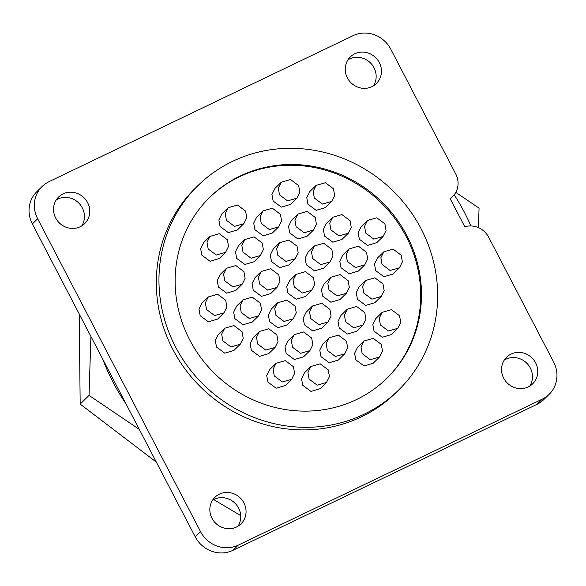 <?xml version="1.0" encoding="UTF-8"?>
<svg xmlns="http://www.w3.org/2000/svg" width="586" height="586" viewBox="0 0 586 586"><rect width="100%" height="100%" fill="white"/><g stroke="black" fill="none" stroke-linecap="round" stroke-linejoin="round"><path stroke-width="0.88" d="M478.44 227.654L479.062 208.118L455.783 192.391M90.911 336.445L89.035 395.411L139.278 429.355M156.33 462.112L80.179 404.084L89.035 395.411M240.721 515.607L213.678 499.543M80.179 404.084L79.191 313.935M503.696 378.16A18.62 17.617 45.6 0 0 532.689 383.801A18.62 17.617 45.6 0 0 535.633 362.829A18.62 17.617 45.6 0 0 506.634 357.189A18.62 17.617 45.6 0 0 503.696 378.16M529.744 386.101A18.62 17.617 45.6 0 0 530.33 368.023A18.62 17.617 45.6 0 0 504.275 360.082M211.986 518.251A18.62 17.617 45.6 0 0 240.978 523.884A18.62 17.617 45.6 0 0 243.915 502.913A18.62 17.617 45.6 0 0 214.923 497.272A18.62 17.617 45.6 0 0 211.986 518.251M238.033 526.184A18.62 17.617 45.6 0 0 238.612 508.106A18.62 17.617 45.6 0 0 212.564 500.173M55.67 217.977A18.62 17.617 45.6 0 0 84.67 223.618A18.62 17.617 45.6 0 0 87.607 202.646A18.62 17.617 45.6 0 0 58.615 197.006A18.62 17.617 45.6 0 0 55.67 217.977M81.725 225.918A18.62 17.617 45.6 0 0 82.304 207.84A18.62 17.617 45.6 0 0 56.256 199.899M347.388 77.894A18.62 17.617 45.6 0 0 376.38 83.534A18.62 17.617 45.6 0 0 379.318 62.556A18.62 17.617 45.6 0 0 350.325 56.923A18.62 17.617 45.6 0 0 347.388 77.894M373.436 85.827A18.62 17.617 45.6 0 0 374.015 67.749A18.62 17.617 45.6 0 0 347.967 59.816M175.478 346.787A143.24 135.513 -134.4 0 1 198.09 185.462A143.24 135.513 -134.4 0 1 421.129 228.826A143.24 135.513 -134.4 0 1 398.517 390.151A143.24 135.513 -134.4 0 1 175.478 346.787M198.09 185.462L195.438 188.055A143.24 135.513 45.6 0 0 172.826 349.388A143.24 135.513 45.6 0 0 395.865 392.752L398.517 390.151M102.828 359.335A202.822 191.886 45.6 0 0 113.113 382.365A202.822 191.886 45.6 0 0 126.122 404.076M454.209 194.786A202.822 191.886 -134.4 0 1 464.273 212.073A202.822 191.886 -134.4 0 1 470.866 225.954M406.882 235.667A126.62 119.793 -134.4 0 1 386.892 378.278A126.62 119.793 -134.4 0 1 189.725 339.946A126.62 119.793 -134.4 0 1 209.715 197.335A126.62 119.793 -134.4 0 1 406.882 235.667M386.504 378.659A126.62 119.793 45.6 0 0 406.105 236.429A126.62 119.793 45.6 0 0 209.327 197.716M278.643 226.863L269.34 229.558L261.253 223.486L260.074 216.791L263.026 210.909L272.329 208.213L280.416 214.286L281.595 220.981L278.643 226.863L272.3 233.089L263.129 235.814L254.903 229.705L253.701 223.149L256.668 217.12L263.019 210.901M223.933 312.873L214.623 315.568L206.543 309.496L205.356 302.808L208.308 296.919L217.618 294.223L225.698 300.296L226.885 306.991L223.933 312.873L217.589 319.099L208.418 321.824L200.192 315.715L198.984 309.166L201.958 303.13L208.301 296.912M225.588 252.346L219.237 258.565L210.074 261.29L201.84 255.181L200.639 248.632L203.606 242.604L209.956 236.385L219.274 233.689L227.353 239.769L228.533 246.457L225.581 252.339L216.278 255.042L208.191 248.969L207.012 242.274L209.964 236.392M295.227 258.719L285.924 261.422L277.837 255.35L276.658 248.654L279.61 242.772L288.92 240.07L296.999 246.142L298.179 252.837L295.227 258.719L288.883 264.945L279.72 267.67L271.486 261.561L270.285 255.013L273.252 248.977L279.603 242.765M313.473 230.056L307.123 236.275L297.952 239L289.726 232.891L288.524 226.343L291.491 220.307L297.842 214.095L307.152 211.4L315.239 217.472L316.418 224.167L313.466 230.049L304.163 232.752L296.077 226.679L294.897 219.984L297.849 214.102M348.296 233.25L341.946 239.462L332.782 242.186L324.549 236.085L323.347 229.529L326.314 223.5L332.665 217.281L341.975 214.593L350.062 220.666L351.241 227.361L348.289 233.243L338.986 235.938L330.9 229.866L329.72 223.171L332.672 217.289M331.713 201.386L325.362 207.605L316.191 210.33L307.965 204.221L306.764 197.672L309.73 191.637L316.081 185.425L325.391 182.729L333.478 188.802L334.657 195.497L331.705 201.379L322.403 204.082L314.316 198.002L313.136 191.314L316.088 185.432M293.322 318.755L286.972 324.974L277.801 327.699L269.575 321.589L268.366 315.041L271.34 309.005L277.691 302.786L287.001 300.098L295.088 306.17L296.267 312.865L293.315 318.747L284.005 321.443L275.925 315.371L274.746 308.675L277.698 302.794M379.545 356.984L370.242 359.687L362.155 353.607L360.976 346.919L363.928 341.037L373.231 338.334L381.318 344.407L382.497 351.102L379.545 356.984L373.201 363.21L364.031 365.935L355.805 359.826L354.603 353.277L357.57 347.242L363.921 341.03M291.667 379.281L285.316 385.5L276.145 388.225L267.919 382.116L266.718 375.567L269.685 369.532L276.035 363.32L285.345 360.624L293.432 366.704L294.612 373.392L291.66 379.274L282.357 381.977L274.27 375.904L273.091 369.209L276.043 363.327M275.083 347.425L268.732 353.644L259.561 356.369L251.335 350.26L250.134 343.711L253.101 337.675L259.452 331.456L268.762 328.768L276.848 334.84L278.028 341.535L275.076 347.417L265.773 350.113L257.686 344.041L256.507 337.346L259.459 331.464M328.145 321.941L321.795 328.16L312.624 330.885L304.398 324.776L303.189 318.227L306.163 312.192L312.514 305.98M310.748 318.564L309.569 311.869L312.521 305.987L321.824 303.284L329.911 309.357L331.09 316.052L328.138 321.934L318.828 324.637L310.748 318.564M346.385 293.271L340.034 299.49L330.863 302.215L322.637 296.106L321.428 289.557L324.402 283.521L330.746 277.31L340.063 274.614L348.143 280.687L349.329 287.382L346.377 293.264L337.067 295.967L328.988 289.887L327.801 283.199L330.753 277.317M399.44 267.787L390.13 270.483L382.043 264.411L380.863 257.715L383.815 251.834L393.125 249.138L401.205 255.21L402.384 261.898L399.44 267.787L393.096 274.006L383.925 276.731L375.699 270.629L374.491 264.074L377.457 258.045L383.808 251.826M364.748 264.857L358.405 271.069L349.234 273.794L341.008 267.692L339.799 261.136L342.766 255.108L349.117 248.889L358.434 246.201L366.514 252.273L367.693 258.968L364.741 264.85L355.438 267.546L347.351 261.473L346.172 254.778L349.124 248.896M258.631 315.817L252.28 322.036L243.109 324.761L234.883 318.652L233.675 312.104L236.649 306.068L243 299.849L252.31 297.161L260.396 303.233L261.576 309.928L258.624 315.81L249.314 318.506L241.234 312.433L240.048 305.738L243 299.856M311.686 290.326L302.376 293.029L294.297 286.957L293.11 280.262L296.062 274.38L305.372 271.677L313.451 277.749L314.638 284.444L311.686 290.326L305.343 296.553L296.172 299.278L287.946 293.168L286.737 286.62L289.704 280.584L296.055 274.373M344.729 353.805L338.378 360.024L329.207 362.741L320.981 356.64L319.78 350.084L322.747 344.055L329.098 337.836L338.408 335.148L346.494 341.22L347.674 347.916L344.722 353.798L335.419 356.493L327.332 350.421L326.153 343.726L329.105 337.844M381.208 296.465L374.857 302.676L365.686 305.401L357.46 299.3L356.251 292.744L359.225 286.715L365.569 280.496M363.811 293.081L362.624 286.386L365.576 280.504L374.886 277.808L382.966 283.88L384.152 290.575L381.2 296.457L371.89 299.153L363.811 293.081M362.961 325.127L353.651 327.823L345.572 321.751L344.392 315.056L347.344 309.174L356.647 306.478L364.734 312.55L365.913 319.245L362.961 325.127L356.618 331.346L347.447 334.071L339.221 327.97L338.012 321.414L340.986 315.385L347.337 309.166M240.26 344.231L233.909 350.45L224.738 353.175L216.512 347.066L215.304 340.517L218.278 334.489L224.628 328.27L233.939 325.574L242.025 331.654L243.205 338.342L240.253 344.231L230.943 346.927L222.863 340.854L221.684 334.159L224.636 328.277M309.906 350.611L303.555 356.83L294.384 359.555L286.158 353.446L284.957 346.897L287.924 340.862L294.275 334.65L303.585 331.954L311.671 338.027L312.851 344.722L309.899 350.604L300.596 353.307L292.509 347.234L291.33 340.539L294.282 334.657M326.49 382.475L320.139 388.694L310.976 391.419L302.742 385.31L301.541 378.761L304.508 372.725L310.858 366.506L320.168 363.818L328.255 369.891L329.435 376.586L326.483 382.468L317.18 385.163L309.093 379.091L307.914 372.396L310.866 366.514M397.784 328.314L388.474 331.017L380.395 324.937L379.215 318.249L382.167 312.36L391.47 309.664L399.557 315.737L400.736 322.432L397.784 328.314L391.441 334.54L382.27 337.265L374.044 331.156L372.835 324.607L375.809 318.572L382.16 312.36M277.002 287.396L270.651 293.615L261.481 296.34L253.255 290.231L252.046 283.683L255.013 277.647L261.363 271.435L270.681 268.74L278.76 274.812L279.947 281.507L276.995 287.389L267.685 290.092L259.598 284.02L258.419 277.325L261.371 271.443M260.404 255.533L251.101 258.228L243.014 252.156L241.835 245.461L244.787 239.579L254.097 236.883L262.176 242.956L263.356 249.651L260.404 255.533L254.06 261.759L244.897 264.484L236.663 258.375L235.462 251.826L238.429 245.79L244.78 239.571M296.89 198.2L290.539 204.419L281.368 207.136L273.142 201.035L271.933 194.479L274.907 188.45L281.258 182.231M279.493 194.816L278.313 188.121L281.265 182.239L290.568 179.543L298.655 185.616L299.834 192.311L296.882 198.193L287.572 200.888L279.493 194.816M330.05 261.913L320.747 264.608L312.66 258.536L311.481 251.841L314.433 245.959L323.743 243.263L331.822 249.336L333.002 256.031L330.05 261.913L323.714 268.139L314.543 270.857L306.317 264.755L305.108 258.199L308.075 252.17L314.426 245.952M243.82 223.669L234.517 226.372L226.43 220.299L225.251 213.604L228.203 207.722L237.506 205.019L245.593 211.092L246.772 217.787L243.82 223.669L237.477 229.895L228.306 232.62L220.08 226.511L218.878 219.962L221.845 213.927L228.196 207.715M242.172 284.203L232.862 286.898L224.775 280.826L223.596 274.131L226.548 268.249L235.858 265.553L243.937 271.626L245.124 278.321L242.172 284.203L235.828 290.429L226.657 293.154L218.431 287.045L217.223 280.496L220.19 274.46L226.54 268.242M383.119 236.436L376.769 242.655L367.605 245.38L359.372 239.271L358.171 232.723L361.137 226.687L367.488 220.468L376.798 217.78L384.885 223.852L386.064 230.547L383.112 236.429L373.809 239.132L365.723 233.052L364.543 226.364L367.495 220.475M49.048 181.653L353.043 35.673A28.648 27.103 -134.4 0 1 390.767 49.158L455.762 174.005A20.056 18.972 -134.4 0 1 452.597 196.596A20.056 18.972 -134.4 0 1 450.143 198.603L464.808 226.782A20.056 18.972 -134.4 0 1 488.673 237.22L553.66 362.067A28.648 27.103 -134.4 0 1 549.141 394.334A28.648 27.103 -134.4 0 1 542.262 399.154L238.26 545.134A28.648 27.103 -134.4 0 1 200.537 531.649L37.643 218.739A28.648 27.103 -134.4 0 1 42.163 186.473A28.648 27.103 -134.4 0 1 49.048 181.653M42.163 186.473L36.859 191.666A28.648 27.103 45.6 0 0 32.34 223.933L37.643 218.739M200.537 531.649L195.233 536.842L32.34 223.933M195.233 536.842A28.648 27.103 45.6 0 0 232.957 550.327L238.26 545.134M542.262 399.154L536.952 404.347L232.957 550.327M536.952 404.347A28.648 27.103 45.6 0 0 543.837 399.527L549.141 394.334M450.275 198.866L452.597 196.596"/></g></svg>
